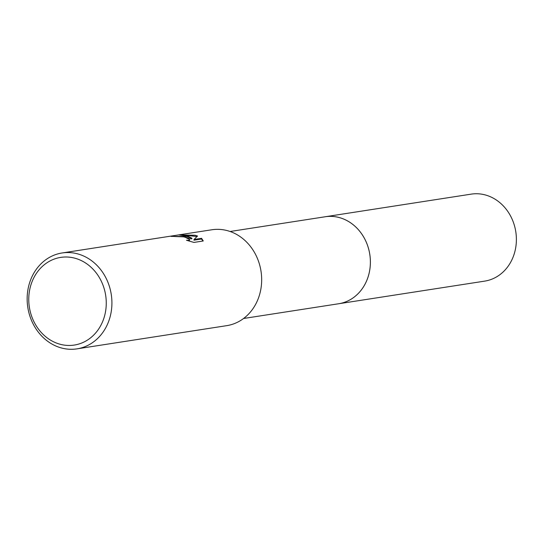 <?xml version="1.0" encoding="UTF-8"?>
<svg xmlns="http://www.w3.org/2000/svg" width="543" height="543" viewBox="0 0 543 543"><rect width="100%" height="100%" fill="white"/><g stroke="black" fill="none" stroke-linecap="round" stroke-linejoin="round"><path stroke-width="0.81" d="M324.524 216.867A44.017 38.315 81.2 0 1 325.196 216.752A44.01 38.309 81.2 0 1 338.35 217.329A44.01 38.309 81.2 0 1 370.38 261.916A44.01 38.309 81.2 0 1 338.676 303.747A44.017 38.315 81.2 0 1 338.004 303.849M324.721 216.833A44.017 38.309 81.2 0 1 338.35 217.329A44.017 38.309 81.2 0 1 370.387 262.194A44.017 38.309 81.2 0 1 338.201 303.822M187.009 236.49L191.91 238.214L188.129 236.32L178.851 234.929L195.039 235.248L197.557 236.022L194.041 239.49L201.589 238.323L203.252 240.977L193.939 242.422L186.453 240.25L188.821 240.311L189.833 239.68L184.505 236.877L175.525 236.565A48.517 42.225 -98.8 0 0 170.997 236.402L187.009 236.49M76.604 253.601A48.517 42.225 81.2 0 1 111.919 302.75A48.517 42.225 81.2 0 1 76.963 348.864A48.517 42.225 81.2 0 1 62.465 348.239A48.517 42.225 81.2 0 1 27.15 299.084A48.517 42.225 81.2 0 1 62.106 252.97A48.517 42.225 81.2 0 1 76.604 253.601M62.106 252.97L211.858 229.764A48.517 42.225 81.2 0 1 226.356 230.395A48.517 42.225 81.2 0 1 261.672 279.543A48.517 42.225 81.2 0 1 226.716 325.657L76.963 348.864M73.977 257.966A44.356 38.607 81.2 0 1 105.722 310.44A44.356 38.607 81.2 0 1 61.047 344.493A44.356 38.607 81.2 0 1 29.302 292.019A44.356 38.607 81.2 0 1 73.977 257.966M182.339 236.551L191.808 238.9L191.91 238.214M189.833 239.68L188.849 240.977M202.987 241.024L201.487 239.015L193.939 240.182L194.041 239.49M196.994 236.531L183.934 235.139M201.487 239.015L201.589 238.323M338.676 303.754A44.017 38.315 81.2 0 0 369.851 269.396A44.017 38.315 81.2 0 0 325.196 216.752L471.202 194.136A44.01 38.309 81.2 0 1 515.85 246.766A44.01 38.309 81.2 0 1 484.682 281.125L243.59 318.483M325.196 216.766L230.11 231.494"/></g></svg>
